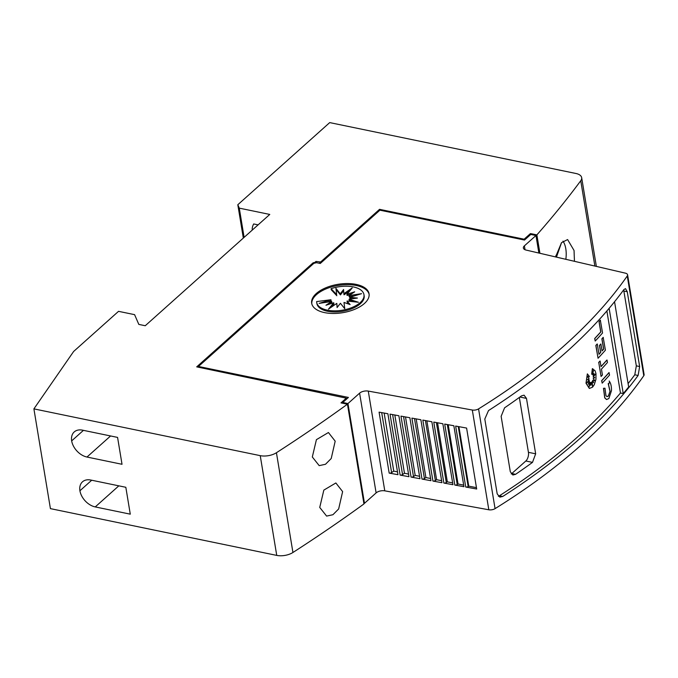 <?xml version="1.0" encoding="UTF-8"?>
<svg xmlns="http://www.w3.org/2000/svg" width="678" height="678" viewBox="0 0 678 678"><rect width="100%" height="100%" fill="white"/><g stroke="black" fill="none" stroke-linecap="round" stroke-linejoin="round"><path stroke-width="1.02" d="M565.062 344.941A646.236 319.524 170.6 0 1 478.558 408.885A5.17 2.559 170.6 0 1 472.312 410.029L368.273 391.087A6.466 3.195 -9.4 0 0 359.603 393.155L347.958 403.563L342.771 402.486L348.416 397.444L198.476 366.459L313.88 263.31L316.541 262.7L320.279 263.471L379.917 210.18L524.509 240.054L530.781 234.452L535.967 235.52L524.399 245.86A6.466 3.195 -9.4 0 0 523.374 248.021A6.466 3.195 -9.4 0 0 526.06 250.063L625.438 273.166A5.17 2.559 170.6 0 1 627.582 274.793A5.17 2.559 170.6 0 1 627.26 275.971A646.236 319.524 170.6 0 1 565.062 344.941M363.789 503.169L364.476 503.313L376.112 492.906A6.466 3.195 -9.4 0 1 384.782 490.838L488.821 509.78A5.17 2.559 -9.4 0 0 495.067 508.636A646.236 319.524 -9.4 0 0 581.58 444.692A646.236 319.524 -9.4 0 0 643.778 375.722A5.17 2.559 -9.4 0 0 644.1 374.544L627.582 274.793M580.478 438.039A646.236 319.524 170.6 0 1 502.729 496.465L499.847 497.135L497.186 493.855L484.804 419.046L488.507 410.563A646.236 319.524 -9.4 0 0 566.257 352.145A646.236 319.524 -9.4 0 0 623.896 289.565L625.506 288.633L627.26 291.726L639.642 366.535L638.117 375.459A646.236 319.524 170.6 0 1 580.478 438.039M614.548 301.735L628.659 386.985A646.236 319.524 170.6 0 1 623.243 393.587L620.463 393.02A646.236 319.524 170.6 0 1 577.156 437.352A646.236 319.524 170.6 0 1 499.415 495.779L498.338 496.304M623.667 289.87L636.328 365.849L634.794 374.781A646.236 319.524 170.6 0 1 628.099 383.612M535.662 453.819L532.493 462.379A646.236 319.524 170.6 0 1 515.585 474.32L512.865 475.007L510.305 471.744L501.135 416.326L504.576 407.825A646.236 319.524 -9.4 0 0 521.484 395.876L524.052 395.164L526.484 398.401L535.662 453.819L528.425 452.328A6.466 3.449 -78.3 0 1 525.831 460.998L511.797 473.541A6.466 3.449 -78.3 0 1 511.229 473.973M606.98 396.638L608.361 395.994L610.09 391.104L608.471 396.02L607.03 396.655L605.946 395.647L604.979 388.214L603.479 388.308L604.979 388.214M611.463 390.647L608.886 398.511L606.581 399.528L604.835 397.91L603.59 388.325M606.522 399.52L604.725 397.884L603.479 388.308M592.547 387.172L589.377 388.443L586.106 383.223L587.343 373.875L589.453 376.51L586.928 376.459L589.131 378.163A646.236 319.524 170.6 0 1 587.572 379.714L589.216 379.748L586.707 383.002L589.411 380.909L588.216 384.24L589.801 382.189L588.996 387.07L590.614 382.545L590.75 385.324L591.428 382.248L592.555 386.375L592.182 381.485L593.699 382.68L592.708 380.434L595.098 380.917L593.258 378.697L594.784 377.57L593.25 377.036L595.411 374.129L593.174 375.79L594.047 373.485L592.589 374.654L593.521 370.307L591.682 374.256L592.462 368.73L595.072 370.756L595.979 373.654L595.954 379.273L594.309 384.629L592.547 387.172M589.326 388.435L585.995 383.206L587.343 373.875M555.587 256.928L561.511 242.665L567.605 239.563L574.046 250.479L574.452 261.31M319.736 507.424L323.838 490.109L335.864 482.973L342.627 491.609L338.653 508.966L332.923 514.721L326.61 516.085L319.736 507.424M312.321 456.98L316.414 439.658L328.432 432.522L335.186 441.166L331.22 458.514L325.499 464.269L319.194 465.633L312.321 456.98M311.787 303.803A29.078 14.382 170.6 0 1 316.473 294.642A29.078 14.382 170.6 0 1 347.102 284.658A29.078 14.382 170.6 0 1 369.12 294.311M364.433 303.481A29.078 14.382 170.6 0 1 333.262 313.465A29.078 14.382 170.6 0 1 311.677 303.252A29.078 14.382 170.6 0 1 316.295 293.532A29.078 14.382 170.6 0 1 347.467 283.548A29.078 14.382 170.6 0 1 369.052 293.752A29.078 14.382 170.6 0 1 364.433 303.481M360.154 302.634A23.95 11.84 170.6 0 1 334.483 310.855A23.95 11.84 170.6 0 1 316.702 302.447A23.95 11.84 170.6 0 1 316.626 301.583L330.932 299.744L319.126 303.397L331.678 301.464L325.974 305.253L333.746 302.735L328.457 309.151L336.813 303.371L337.093 307.549L340.415 303.269L344.738 308.685L344 302.447L350.111 304.566L347.034 301.024L358.45 302.278L349.051 299.227L357.399 298.049L349.729 297.328L361.544 293.676L348.984 295.608L354.687 291.82L346.924 294.328L352.213 287.913L343.856 293.701L343.577 289.523L340.254 293.803L335.924 288.379L336.661 294.625L331.067 288.675A23.95 11.84 170.6 0 1 363.959 294.625A23.95 11.84 170.6 0 1 360.154 302.634M363.959 294.625L364.145 295.727A23.95 11.84 170.6 0 1 360.34 303.736A23.95 11.84 170.6 0 1 334.661 311.965A23.95 11.84 170.6 0 1 316.889 303.558L316.702 302.447M349.84 290.794L344.034 294.803L343.856 293.701M343.653 290.76L340.432 294.905L340.254 293.803M340.432 294.905L336.102 289.489L335.924 288.379M336.102 289.489L336.661 294.625M336.839 295.735L331.254 289.777L331.067 288.675M326.626 302.244L331.118 300.854L330.932 299.744M329.584 304.083L331.864 302.574L331.678 301.464M331.008 307.38L333.923 303.846L333.746 302.735M337.195 307.422L336.813 303.371M348.992 304.176L347.221 302.134L347.034 301.024M353.56 301.744L349.229 300.337L349.051 299.227M352.772 298.701L349.916 298.43L349.729 297.328M354.221 295.939L349.17 296.71L348.984 295.608M351.263 294.099L347.102 295.439L346.924 294.328M252.258 230.088A35.544 17.577 170.6 0 1 253.682 223.952L258.098 224.867M33.9 408.876L50.418 508.627L276.743 555.401A12.924 6.39 -9.4 0 0 292.938 552.485A1486.346 734.91 -9.4 0 0 363.925 503.966L363.739 502.864A1486.346 734.91 -9.4 0 0 363.781 502.83L347.636 405.3A1486.346 734.91 170.6 0 1 347.594 405.325L347.416 404.215A1486.346 734.91 170.6 0 1 276.429 452.735A12.924 6.39 170.6 0 1 260.233 455.65L33.9 408.876L73.639 351.467L118.54 311.338L134.591 314.651L138.821 324.406L145.245 325.737L269.768 214.434L239.283 208.138L237.809 204.739L329.711 122.599L575.936 173.483A12.924 6.39 170.6 0 1 581.665 177.644A12.924 6.39 170.6 0 1 580.749 180.738A1486.346 734.91 170.6 0 1 536.874 234.893L531.527 233.783L531.611 234.622M244.114 237.359L239.283 208.138M122.023 464.286L86.979 457.04A15.831 10.856 48.2 0 1 71.656 440.895A15.831 10.856 48.2 0 1 74.233 431.937A15.831 10.856 48.2 0 1 82.53 430.166L117.574 437.403L122.023 464.286M83.445 430.352L71.656 440.895M130.278 514.161L95.242 506.924A15.831 10.856 48.2 0 1 79.911 490.77A15.831 10.856 48.2 0 1 82.487 481.812A15.831 10.856 48.2 0 1 90.793 480.041L125.828 487.287L130.278 514.161M91.708 480.227L79.911 490.77M561.545 242.622L556.452 257.132M562.986 241.139A22.62 12.085 -78.3 0 1 565.85 259.31M198.603 367.256L198.476 366.459M595.208 341.034L594.682 338.525A646.236 319.524 -9.4 0 0 600.733 331.923L599.03 321.652A646.236 319.524 -9.4 0 0 600.335 320.186L602.556 332.974A646.236 319.524 170.6 0 1 595.208 341.034L594.792 338.542A646.236 319.524 -9.4 0 0 600.835 331.94L599.14 321.677A646.236 319.524 -9.4 0 0 600.445 320.211M591.682 374.256L592.352 368.705L592.775 368.764M592.589 374.654L593.318 370.756M593.174 375.79L593.886 373.612M593.547 382.561L592.597 380.409L594.996 380.9L593.157 378.671L594.682 377.553L593.148 377.019L595.14 374.332M592.411 385.841L592.182 381.485M590.724 384.909L591.428 382.248M589.089 386.477L590.614 382.545M588.326 383.943L589.801 382.189M586.911 382.748L589.411 380.909M587.589 379.697L589.216 379.748M609.175 381.044C610.836 383.146 611.59 386.426 611.454 390.884M608.683 384.146L609.649 381.689L608.683 384.146M610.081 391.282L608.319 383.655M609.98 391.265L608.208 383.629M602.174 383.146L601.657 380.638A646.236 319.524 -9.4 0 0 609.014 372.569L609.53 375.087A646.236 319.524 170.6 0 1 602.174 383.146L601.767 380.655A646.236 319.524 -9.4 0 0 609.115 372.586M602.428 375.002A646.236 319.524 170.6 0 1 601.072 376.459L598.759 362.51A646.236 319.524 -9.4 0 0 600.115 361.052L601.039 366.637A646.236 319.524 -9.4 0 0 607.039 360.026L607.446 362.518A646.236 319.524 170.6 0 1 601.454 369.129L602.428 375.002M598.759 362.51L601.072 376.459M601.022 366.518A646.236 319.524 -9.4 0 0 606.929 360.001L607.039 360.026M598.649 362.484A646.236 319.524 -9.4 0 0 600.013 361.027L600.115 361.052M602.03 350.857A646.236 319.524 -9.4 0 0 603.581 349.136L601.878 338.839A646.236 319.524 -9.4 0 0 603.183 337.373L605.412 350.187A646.236 319.524 170.6 0 1 598.055 358.255L595.937 345.466A646.236 319.524 -9.4 0 0 597.293 344.009L598.996 354.306A646.236 319.524 -9.4 0 0 600.716 352.441L599.564 345.483A646.236 319.524 -9.4 0 0 600.903 344.026L602.047 350.975A646.236 319.524 -9.4 0 0 603.691 349.162L601.979 338.864A646.236 319.524 -9.4 0 0 603.293 337.398M598.979 354.187A646.236 319.524 -9.4 0 0 600.615 352.416L599.462 345.466A646.236 319.524 -9.4 0 0 600.793 344L600.903 344.026M598.055 358.255L595.826 345.441A646.236 319.524 -9.4 0 0 597.191 343.983L597.293 344.009M620.463 393.02L606.878 310.965M519.34 397.435L528.425 452.328M623.243 393.587L609.132 308.321M389.18 473.1L379.087 412.139L387.884 413.741L397.969 474.693L389.18 473.1A1.941 0.958 -9.4 0 0 391.621 472.608L381.689 412.614M400.122 475.092L390.028 414.131L398.876 415.741L408.97 476.702L400.122 475.092A1.941 0.958 -9.4 0 0 402.554 474.592L392.63 414.605M411.054 477.075L400.961 416.123L409.868 417.741L419.962 478.702L411.054 477.075A1.941 0.958 -9.4 0 0 413.495 476.583L403.563 416.589M421.996 479.066L411.902 418.114L420.869 419.741L430.954 480.702L421.996 479.066A1.941 0.958 -9.4 0 0 424.428 478.575L414.504 418.58M432.928 481.058L422.835 420.097L431.861 421.741L441.954 482.702L432.928 481.058A1.941 0.958 -9.4 0 0 435.369 480.566L425.437 420.572M443.87 483.05L433.776 422.089L442.853 423.742L452.946 484.702L443.87 483.05A1.941 0.958 -9.4 0 0 446.302 482.558L436.378 422.564M454.802 485.041L444.709 424.081L453.853 425.742L463.947 486.702L454.802 485.041A1.941 0.958 -9.4 0 0 457.243 484.55L447.31 424.555M465.744 487.033L455.65 426.072L466.6 428.064L476.685 489.024L465.744 487.033A1.941 0.958 -9.4 0 0 468.176 486.541L458.252 426.547M468.176 486.541L468.752 486.143L476.456 487.643M457.243 484.55L458.04 483.99L463.684 485.126M446.302 482.558L447.327 481.846L452.65 482.914M435.369 480.566L436.607 479.702L441.624 480.702M424.428 478.575L425.894 477.549L430.589 478.49M413.495 476.583L415.182 475.405L419.563 476.287M402.554 474.592L404.469 473.261L408.529 474.075M391.621 472.608L393.757 471.108L397.503 471.863M425.894 477.549L416.182 418.894M436.607 479.702L426.869 420.835M447.327 481.846L437.547 422.775M458.04 483.99L448.226 424.725M468.752 486.143L458.904 426.665M393.757 471.108L384.146 413.055M404.469 473.261L394.825 415.004M415.182 475.405L405.503 416.945M364.476 503.313L347.958 403.563M342.907 403.283L342.771 402.486M538.866 253.038L535.967 235.52M530.577 234.63L530.408 233.605L531.484 233.825M313.27 263.852L313.1 262.827L314.872 262.42L314.973 263.056M347.416 404.215L341 402.893L346.297 398.164L346.466 399.189M342.153 403.13L342.788 402.571M198.484 366.544L197.857 367.103M346.297 398.164L196.705 366.866L313.1 262.827M320.787 263.022L320.618 261.996L379.544 209.333L524.136 239.207L530.408 233.605M379.714 210.358L379.544 209.333M524.272 240.012L524.136 239.207M531.662 234.639L531.527 233.783M316.211 262.776L315.982 261.428L314.872 262.42M320.618 261.996L315.982 261.428M319.931 263.403L319.728 262.2M243.326 238.071L237.809 204.739M539.917 253.284L536.874 234.893M495.067 508.636L478.558 408.885M634.794 374.781L638.117 375.459M110.573 435.962L86.979 457.04M118.828 485.838L95.242 506.924M276.743 555.401L260.233 455.65M555.901 255.462L556.969 255.682M292.938 552.485L276.429 452.735M519.882 397.037L526.484 398.401M525.831 460.998L532.493 462.379M511.797 473.541L515.585 474.32M499.415 495.779L502.729 496.465M636.328 365.849L639.642 366.535M623.938 291.04L627.26 291.726M384.782 490.838L368.273 391.087M488.821 509.78L472.312 410.029M376.112 492.906L359.603 393.155M525.043 249.741L524.399 245.86M643.778 375.722L627.26 275.971M594.869 266.056L580.749 180.738M596.36 266.403L581.665 177.644"/></g></svg>
